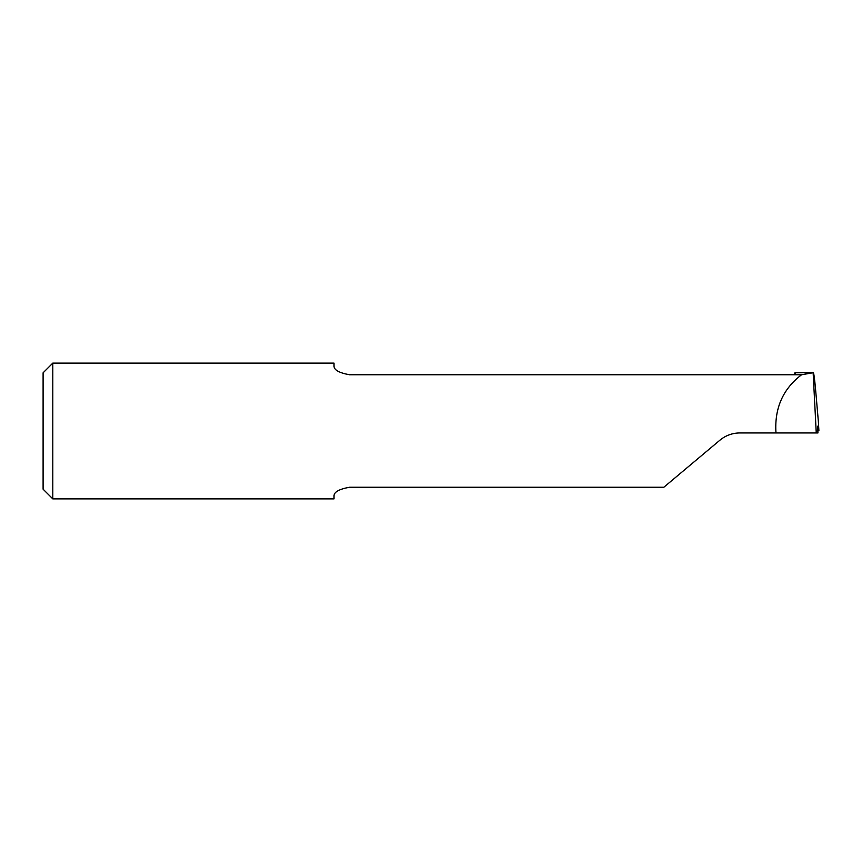 <?xml version="1.0" encoding="UTF-8"?>
<svg xmlns="http://www.w3.org/2000/svg" width="862" height="862" viewBox="0 0 862 862"><rect width="100%" height="100%" fill="white"/><g stroke="black" fill="none" stroke-linecap="round" stroke-linejoin="round"><path stroke-width="1.29" d="M334.025 365.887C333.842 369.895 339.014 372.858 349.541 374.754L801.563 374.754C783.375 388.59 774.809 407.338 775.865 431L776.026 432.939L739.844 432.939C732.323 433.026 725.675 435.439 719.899 440.202L663.837 487.245L349.541 487.245C339.014 489.153 333.842 492.105 334.025 496.113L334.025 498.882L52.797 498.882L52.797 363.117L334.025 363.117L334.025 365.887M818.307 420.85L815.614 389.915C814.536 377.793 813.717 372.093 813.146 372.826L816.249 432.939L817.941 432.939L817.769 426.13L818.9 430.634L817.004 431M791.65 374.754C794.408 374.345 795.604 373.86 795.206 373.3L794.947 372.718L813.265 372.718L801.563 374.754M52.797 363.117L43.1 372.815L43.1 489.185L52.797 498.882M794.947 372.718L794.419 374.173M776.026 432.939L816.249 432.939M818.297 420.667L818.9 430.634L818.307 420.753"/></g></svg>
